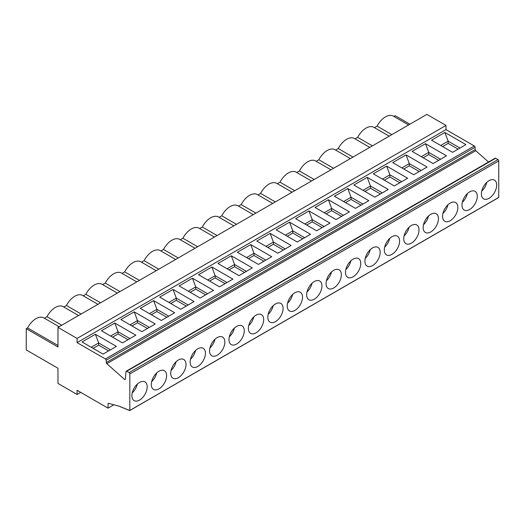 <?xml version="1.0" encoding="UTF-8"?>
<svg xmlns="http://www.w3.org/2000/svg" width="525" height="525" viewBox="0 0 525 525"><rect width="100%" height="100%" fill="white"/><g stroke="black" fill="none" stroke-linecap="round" stroke-linejoin="round"><path stroke-width="0.79" d="M347.812 188.527L334.451 196.238L355.477 208.379L368.832 200.668L347.812 188.527L351.067 197.236L351.067 199.434L345.529 202.637M343.626 201.534L351.067 197.236L362.919 204.081M389.708 238.402A10.808 6.241 -60 0 1 384.654 247.157M391.958 236.709A10.808 6.241 120 0 0 384.95 246.067A10.808 6.241 120 0 0 386.367 254.782A10.808 6.241 120 0 0 386.551 254.901A10.808 6.241 120 0 0 397.366 248.66A10.808 6.241 120 0 0 397.366 236.178A10.808 6.241 120 0 0 391.958 236.709M311.535 181.007L296.212 172.161A15.678 9.05 120 0 0 280.002 182.182L277.371 183.704M294.748 190.7L280.002 182.182M77.083 342.622L77.083 338.428L57.973 327.397L426.891 114.404L446.001 125.436L446.001 129.629L77.083 342.622L105.413 358.975A1.076 0.617 60 0 1 106.168 360.242L106.273 362.558A1.076 0.617 -120 0 0 106.831 363.687L124.694 379.529A1.076 0.617 -120 0 0 125.167 379.542A1.076 0.617 -120 0 0 125.383 379.129L125.98 371.628A1.076 0.617 60 0 1 126.197 371.208A1.076 0.617 60 0 1 126.735 371.26L129.071 372.612A1.076 0.617 60 0 1 129.833 373.925L129.833 410.419A1.076 0.617 60 0 1 129.668 410.596A1.076 0.617 60 0 1 128.717 410.156A1.076 0.617 -120 0 0 127.765 409.717A1.076 0.617 -120 0 0 127.726 409.743A1.076 0.617 60 0 1 127.68 409.769A1.076 0.617 60 0 1 126.728 409.329A1.076 0.617 -120 0 0 125.777 408.896A1.076 0.617 -120 0 0 125.737 408.923A1.076 0.617 60 0 1 125.698 408.949A1.076 0.617 60 0 1 124.74 408.509A1.076 0.617 -120 0 0 123.788 408.069A1.076 0.617 -120 0 0 123.749 408.096A1.076 0.617 60 0 1 123.71 408.122A1.076 0.617 60 0 1 122.752 407.682A1.076 0.617 -120 0 0 121.8 407.242A1.076 0.617 -120 0 0 121.761 407.269A1.076 0.617 60 0 1 121.721 407.295A1.076 0.617 60 0 1 120.763 406.855A1.076 0.617 -120 0 0 120.481 406.56L108.596 403.377A1.076 0.617 -120 0 0 108.255 403.41A1.076 0.617 -120 0 0 108.032 403.902L108.032 408.155L113.866 404.788M108.032 408.155L77.083 390.292L77.083 394.478L57.973 383.447L57.973 368.242L26.25 349.926L26.25 328.689L27.582 327.915A15.678 9.05 120 0 1 43.798 317.894L59.115 326.734M80.719 392.385L77.083 394.478M277.81 253.221L291.165 245.503L270.145 233.369L256.784 241.08L277.81 253.221M276.202 229.871L297.222 242.005L310.583 234.294L289.557 222.16L276.202 229.871M295.621 218.662L316.641 230.797L329.995 223.086L308.976 210.945L295.621 218.662M315.033 207.447L336.059 219.588L349.414 211.877L328.394 199.736L315.033 207.447M433.145 163.537L446.499 155.827L425.48 143.686L412.118 151.397L433.145 163.537M413.726 174.746L427.081 167.035L406.061 154.895L392.7 162.612L413.726 174.746M452.557 152.329L465.918 144.611L444.892 132.477L431.537 140.188L452.557 152.329M394.308 185.955L407.663 178.244L386.643 166.11L373.288 173.821L394.308 185.955M374.889 197.164L388.251 189.453L367.224 177.319L353.87 185.03L374.889 197.164M446.001 129.629L474.331 145.983A1.076 0.617 60 0 1 475.086 147.249L475.191 149.566A1.076 0.617 -120 0 0 475.748 150.695L488.526 162.022M217.954 263.498L238.973 275.638L252.335 267.927L231.308 255.787L217.954 263.504M237.366 252.289L258.392 264.429L271.747 256.718L250.727 244.578L237.366 252.289M140.287 308.339L161.306 320.48L174.668 312.769L153.641 300.628L140.287 308.339M198.535 274.713L219.555 286.847L232.916 279.136L211.89 267.002L198.535 274.713M179.117 285.922L200.143 298.056L213.498 290.345L192.478 278.211L179.117 285.922M159.698 297.13L180.725 309.271L194.079 301.553L173.06 289.419L159.698 297.13M120.868 319.554L141.888 331.688L155.249 323.978L134.223 311.837L120.868 319.554M114.811 323.052L101.45 330.763L122.476 342.897L135.831 335.186L114.811 323.052L118.066 331.761L118.066 333.959L112.527 337.155M116.412 346.395L95.393 334.261L82.038 341.972L103.057 354.106L116.412 346.395M110.624 336.059L118.066 331.761L129.918 338.599M130.042 324.85L137.484 320.552L134.223 311.837M147.433 328.493L137.484 322.75L131.946 325.946M100.577 302.8L85.838 294.289L83.206 295.805M149.336 327.39L137.484 320.552L137.484 322.75M81.165 314.009L66.419 305.498L63.788 307.013M128.015 339.701L118.066 333.959M78.533 315.525L63.21 306.679A15.678 9.05 120 0 0 47.001 316.706L44.369 318.222M97.952 304.316L82.628 295.47A15.678 9.05 120 0 0 66.419 305.498M117.364 293.108L102.047 284.261A15.678 9.05 120 0 0 85.838 294.289M136.782 281.899L121.465 273.053A15.678 9.05 120 0 0 105.249 283.073L102.624 284.596M156.201 270.683L140.877 261.844A15.678 9.05 120 0 0 124.668 271.865L122.036 273.381M175.619 259.475L160.296 250.628A15.678 9.05 120 0 0 144.086 260.656L141.455 262.172M195.031 248.266L179.714 239.42A15.678 9.05 120 0 0 163.505 249.447L160.873 250.963M214.449 237.057L199.132 228.211A15.678 9.05 120 0 0 182.917 238.232L180.292 239.754M233.868 225.848L218.544 217.002A15.678 9.05 120 0 0 202.335 227.023L199.703 228.546M253.286 214.633L237.963 205.787A15.678 9.05 120 0 0 221.753 215.814L219.122 217.33M272.698 203.424L257.381 194.578A15.678 9.05 120 0 0 241.172 204.606L238.54 206.122M292.117 192.216L276.8 183.369A15.678 9.05 120 0 0 260.584 193.397L257.959 194.913M330.953 169.792L315.63 160.952A15.678 9.05 120 0 0 299.421 170.973L296.789 172.489M350.365 158.583L335.048 149.737A15.678 9.05 120 0 0 318.839 159.764L316.207 161.28M369.784 147.374L354.467 138.528A15.678 9.05 120 0 0 338.251 148.555L335.626 150.071M389.202 136.165L373.879 127.319A15.678 9.05 120 0 0 357.669 137.347L355.038 138.862M408.621 124.957L393.297 116.11A15.678 9.05 120 0 0 377.088 126.131L374.456 127.654M409.913 124.208L395.167 115.69L393.875 116.438M61.747 325.218L47.001 316.706M57.973 327.397L57.973 347.005L26.25 328.689M158.957 371.234A10.808 6.241 120 0 0 151.948 380.586A10.808 6.241 120 0 0 153.366 389.307A10.808 6.241 120 0 0 153.549 389.419A10.808 6.241 120 0 0 164.364 383.178A10.808 6.241 120 0 0 164.364 370.696A10.808 6.241 120 0 0 158.957 371.234M156.706 372.921A10.808 6.241 -60 0 1 151.653 381.682M57.973 345.463L27.582 327.915M137.287 384.129A10.808 6.241 -60 0 1 132.234 392.89M217.081 235.535L202.335 227.023M292.622 294.453A10.808 6.241 -60 0 1 287.569 303.207M294.873 292.76A10.808 6.241 120 0 0 287.864 302.118A10.808 6.241 120 0 0 289.282 310.833A10.808 6.241 120 0 0 289.472 310.951A10.808 6.241 120 0 0 300.28 304.71A10.808 6.241 120 0 0 300.28 292.228A10.808 6.241 120 0 0 294.873 292.76M197.662 246.75L182.917 238.232M265.958 246.376L273.4 242.077L270.145 233.369M285.252 248.922L273.4 242.077L273.4 244.276L267.862 247.472M314.291 281.551A10.808 6.241 120 0 0 307.283 290.902A10.808 6.241 120 0 0 308.7 299.624A10.808 6.241 120 0 0 308.884 299.742A10.808 6.241 120 0 0 319.699 293.501A10.808 6.241 120 0 0 319.699 281.013A10.808 6.241 120 0 0 314.291 281.551M312.04 283.238A10.808 6.241 -60 0 1 306.987 291.998M129.833 410.419L498.75 197.42A1.076 0.617 60 0 1 498.592 197.603A1.076 0.617 60 0 1 498.35 197.649M333.71 270.342A10.808 6.241 120 0 0 326.694 279.694A10.808 6.241 120 0 0 328.118 288.415A10.808 6.241 120 0 0 328.302 288.533A10.808 6.241 120 0 0 339.111 282.286A10.808 6.241 120 0 0 339.111 269.804A10.808 6.241 120 0 0 333.71 270.342M353.122 259.133A10.808 6.241 120 0 0 346.113 268.485A10.808 6.241 120 0 0 347.537 277.207A10.808 6.241 120 0 0 347.721 277.318A10.808 6.241 120 0 0 358.529 271.077A10.808 6.241 120 0 0 358.529 258.595A10.808 6.241 120 0 0 353.122 259.133M372.54 247.918A10.808 6.241 120 0 0 365.531 257.276A10.808 6.241 120 0 0 366.949 265.998A10.808 6.241 120 0 0 367.133 266.109A10.808 6.241 120 0 0 377.947 259.868A10.808 6.241 120 0 0 377.947 247.387A10.808 6.241 120 0 0 372.54 247.918M469.626 191.868A10.808 6.241 120 0 0 462.617 201.226A10.808 6.241 120 0 0 464.034 209.948A10.808 6.241 120 0 0 464.218 210.059A10.808 6.241 120 0 0 475.033 203.818A10.808 6.241 120 0 0 475.033 191.336A10.808 6.241 120 0 0 469.626 191.868M450.207 203.077A10.808 6.241 120 0 0 443.198 212.435A10.808 6.241 120 0 0 444.616 221.156A10.808 6.241 120 0 0 444.8 221.268A10.808 6.241 120 0 0 455.615 215.027A10.808 6.241 120 0 0 455.615 202.545A10.808 6.241 120 0 0 450.207 203.077M489.044 180.659A10.808 6.241 120 0 0 482.029 190.017A10.808 6.241 120 0 0 483.453 198.732A10.808 6.241 120 0 0 483.637 198.85A10.808 6.241 120 0 0 494.445 192.609A10.808 6.241 120 0 0 494.445 180.121A10.808 6.241 120 0 0 489.044 180.659M430.789 214.292A10.808 6.241 120 0 0 423.78 223.643A10.808 6.241 120 0 0 425.204 232.365A10.808 6.241 120 0 0 425.388 232.477A10.808 6.241 120 0 0 436.196 226.236A10.808 6.241 120 0 0 436.196 213.754A10.808 6.241 120 0 0 430.789 214.292M411.377 225.501A10.808 6.241 120 0 0 404.362 234.852A10.808 6.241 120 0 0 405.786 243.574A10.808 6.241 120 0 0 405.969 243.692A10.808 6.241 120 0 0 416.778 237.451A10.808 6.241 120 0 0 416.778 224.963A10.808 6.241 120 0 0 411.377 225.501M126.197 371.208L495.114 158.215A1.076 0.617 60 0 1 495.652 158.268L497.989 159.62A1.076 0.617 60 0 1 498.75 160.932L498.75 197.42M275.454 303.968A10.808 6.241 120 0 0 268.446 313.327A10.808 6.241 120 0 0 269.87 322.048A10.808 6.241 120 0 0 270.053 322.16A10.808 6.241 120 0 0 280.862 315.919A10.808 6.241 120 0 0 280.862 303.437A10.808 6.241 120 0 0 275.454 303.968M197.787 348.81A10.808 6.241 120 0 0 190.778 358.168A10.808 6.241 120 0 0 192.202 366.89A10.808 6.241 120 0 0 192.386 367.001A10.808 6.241 120 0 0 203.195 360.76A10.808 6.241 120 0 0 203.195 348.278A10.808 6.241 120 0 0 197.787 348.81M256.043 315.184A10.808 6.241 120 0 0 249.027 324.535A10.808 6.241 120 0 0 250.451 333.257A10.808 6.241 120 0 0 250.635 333.368A10.808 6.241 120 0 0 261.443 327.127A10.808 6.241 120 0 0 261.443 314.646A10.808 6.241 120 0 0 256.043 315.184M236.624 326.392A10.808 6.241 120 0 0 229.615 335.744A10.808 6.241 120 0 0 231.033 344.466A10.808 6.241 120 0 0 231.217 344.584A10.808 6.241 120 0 0 242.032 338.336A10.808 6.241 120 0 0 242.032 325.854A10.808 6.241 120 0 0 236.624 326.392M217.206 337.601A10.808 6.241 120 0 0 210.197 346.959A10.808 6.241 120 0 0 211.614 355.674A10.808 6.241 120 0 0 211.805 355.792A10.808 6.241 120 0 0 222.613 349.552A10.808 6.241 120 0 0 222.613 337.063A10.808 6.241 120 0 0 217.206 337.601M178.375 360.019A10.808 6.241 120 0 0 171.36 369.377A10.808 6.241 120 0 0 172.784 378.098A10.808 6.241 120 0 0 172.968 378.21A10.808 6.241 120 0 0 183.776 371.969A10.808 6.241 120 0 0 183.776 359.487A10.808 6.241 120 0 0 178.375 360.019M139.538 382.443A10.808 6.241 120 0 0 132.53 391.794A10.808 6.241 120 0 0 133.947 400.516A10.808 6.241 120 0 0 134.138 400.634A10.808 6.241 120 0 0 144.946 394.393A10.808 6.241 120 0 0 144.946 381.905A10.808 6.241 120 0 0 139.538 382.443M124.694 379.529L125.383 379.129M446.001 125.436L77.083 338.428M246.54 257.585L253.982 253.293L250.727 244.578M263.931 261.227L253.982 255.485L248.443 258.687M265.834 260.131L253.982 253.293L253.982 255.485M246.415 271.34L234.57 264.502L231.308 255.787M227.128 268.8L234.57 264.502L234.57 266.693L229.025 269.896M244.512 272.442L234.57 266.693M195.543 350.503A10.808 6.241 -60 0 1 190.483 359.258M149.461 313.635L156.903 309.343L156.903 311.535L151.357 314.738M168.748 316.181L156.903 309.343L153.641 300.628M207.71 280.009L215.152 275.71L211.89 267.002M225.1 283.651L215.152 277.909L209.613 281.105M178.244 257.959L163.505 249.447M227.003 282.548L215.152 275.71L215.152 277.909M139.414 280.376L124.668 271.865M234.373 328.079A10.808 6.241 -60 0 1 229.32 336.84M253.792 316.87A10.808 6.241 -60 0 1 248.732 325.631M158.832 269.168L144.086 260.656M110.499 349.814L98.654 342.969L95.393 334.261M91.206 347.268L98.654 342.969L98.654 345.168L93.109 348.364M108.596 350.91L98.654 345.168M188.167 304.973L176.315 298.128L176.315 300.326L170.776 303.529M186.263 306.068L176.315 300.326M168.873 302.426L176.315 298.128L173.06 289.419M207.585 293.764L195.733 286.919L195.733 289.118L190.194 292.313M205.682 294.86L195.733 289.118M188.291 291.217L195.733 286.919L192.478 278.211M166.845 317.277L156.903 311.535M176.124 361.712A10.808 6.241 -60 0 1 171.065 370.473M214.955 339.294A10.808 6.241 -60 0 1 209.902 348.049M273.21 305.662A10.808 6.241 -60 0 1 268.15 314.416M119.995 291.592L105.249 283.073M283.349 250.018L273.4 244.276M236.499 224.326L221.753 215.814M304.664 237.713L292.819 230.869L292.819 233.067L287.28 236.263M302.767 238.809L292.819 233.067M285.377 235.167L292.819 230.869L289.557 222.16M255.911 213.117L241.172 204.606M304.795 223.958L312.237 219.66L308.976 210.945M324.082 226.498L312.237 219.66L312.237 221.858L306.692 225.054M331.459 272.029A10.808 6.241 -60 0 1 326.399 280.79M421.293 156.693L428.735 152.401L425.48 143.686M363.044 190.326L370.486 186.027L367.224 177.319M382.462 179.117L389.904 174.818L386.643 166.11M401.75 181.657L389.904 174.818L389.904 177.017L384.359 180.213M438.683 160.335L428.735 154.593L423.196 157.795M419.265 171.55L409.316 165.808L403.777 169.004M401.874 167.908L409.316 163.61L409.316 165.808M440.587 159.239L428.735 152.401L428.735 154.593M361.016 205.177L351.067 199.434M399.847 182.759L389.904 177.017M440.711 145.484L448.153 141.186L448.153 143.384L442.614 146.587M458.102 149.126L448.153 143.384M382.331 192.872L370.486 186.027L370.486 188.226L364.947 191.422M380.435 193.968L370.486 188.226M459.998 148.03L448.153 141.186L444.892 132.477M421.168 170.448L409.316 163.61L406.061 154.895M324.207 212.743L331.649 208.451L328.394 199.736M343.501 215.289L331.649 208.451L331.649 210.643L326.11 213.846M370.289 249.611A10.808 6.241 -60 0 1 365.236 258.366M275.33 201.908L260.584 193.397M486.793 182.352A10.808 6.241 -60 0 1 481.733 191.107M428.544 215.978A10.808 6.241 -60 0 1 423.485 224.739M467.375 193.561A10.808 6.241 -60 0 1 462.322 202.315M372.415 145.858L357.669 137.347M409.126 227.187A10.808 6.241 -60 0 1 404.066 235.948M333.578 168.276L318.839 159.764M352.997 157.067L338.251 148.555M447.956 204.77A10.808 6.241 -60 0 1 442.903 213.524M391.834 134.643L377.088 126.131M314.167 179.484L299.421 170.973M350.877 260.82A10.808 6.241 -60 0 1 345.817 269.581M322.179 227.601L312.237 221.858M341.598 216.385L331.649 210.643M105.413 358.975L474.331 145.983M108.032 403.902L108.826 403.443M129.833 373.925L498.75 160.932M129.071 372.612L497.989 159.62M106.831 363.687L475.748 150.695M106.273 362.558L475.191 149.566M106.168 360.242L475.086 147.249M126.735 371.26L495.652 158.268M129.668 410.596L498.592 197.603"/></g></svg>
